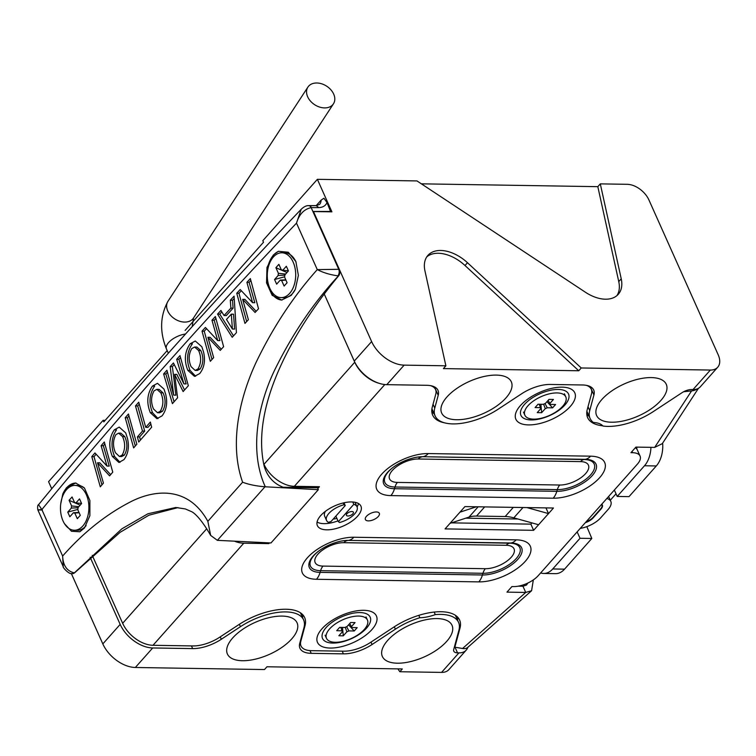 <?xml version="1.0" encoding="UTF-8"?>
<svg xmlns="http://www.w3.org/2000/svg" width="756" height="756" viewBox="0 0 756 756"><rect width="100%" height="100%" fill="white"/><g stroke="black" fill="none" stroke-linecap="round" stroke-linejoin="round"><path stroke-width="1.13" d="M282.073 616.093A38.159 17.501 155.9 0 0 242.43 629.512A38.159 17.501 155.9 0 0 227.395 653.987A38.159 17.501 155.9 0 0 242.392 660.716A38.159 17.501 155.9 0 0 282.045 647.287A38.159 17.501 155.9 0 0 297.07 622.821A38.159 17.501 155.9 0 0 282.073 616.093M437.025 618.578A38.159 17.501 155.9 0 0 397.382 632.007A38.159 17.501 155.9 0 0 382.356 656.473A38.159 17.501 155.9 0 0 397.354 663.201A38.159 17.501 155.9 0 0 436.996 649.782A38.159 17.501 155.9 0 0 452.022 625.307A38.159 17.501 155.9 0 0 437.025 618.578M693.006 389.576L710.366 370.053A19.08 11.888 41.6 0 0 717.699 367.246L700.349 386.77A19.08 11.888 -138.4 0 1 693.006 389.576L691.608 389.548A9.544 4.375 155.9 0 0 682.063 392.666L653.25 411.614A45.322 20.79 -24.1 0 1 607.881 426.403A45.322 20.79 -24.1 0 1 602.948 426.025A28.624 13.126 -24.1 0 0 593.422 422.5A45.322 20.79 -24.1 0 1 590.067 418.408A45.322 20.79 -24.1 0 1 589.718 410.593L593.933 394.953A28.624 13.126 155.9 0 0 593.706 390.02A28.624 13.126 155.9 0 0 582.46 384.974L550.255 384.454A28.624 13.126 155.9 0 0 521.602 393.791L498.289 409.119A45.322 20.79 -24.1 0 1 452.929 423.908A45.322 20.79 -24.1 0 1 435.116 415.923A45.322 20.79 -24.1 0 1 434.757 408.098L438.215 395.284A28.624 13.126 155.9 0 0 437.998 390.351A28.624 13.126 155.9 0 0 426.743 385.295L386.788 384.662A28.624 17.823 -138.4 0 1 354.262 361.084L371.621 341.561A28.624 17.823 41.6 0 0 404.148 365.129L386.788 384.662M651.275 377.584A38.159 17.501 155.9 0 0 611.632 391.013A38.159 17.501 155.9 0 0 596.597 415.488A38.159 17.501 155.9 0 0 611.604 422.217A38.159 17.501 155.9 0 0 651.247 408.788A38.159 17.501 155.9 0 0 666.272 384.322A38.159 17.501 155.9 0 0 651.275 377.584M496.323 375.099A38.159 17.501 155.9 0 0 456.681 388.527A38.159 17.501 155.9 0 0 441.646 412.993A38.159 17.501 155.9 0 0 456.643 419.731A38.159 17.501 155.9 0 0 496.286 406.303A38.159 17.501 155.9 0 0 511.321 381.827A38.159 17.501 155.9 0 0 496.323 375.099M105.16 420.355L103.118 420.327L48.573 481.685L51.729 488.745M167.18 350.604L103.818 421.876L103.118 420.327M616.924 295.615A33.396 20.799 41.6 0 0 618.758 281.61L597.816 186.666L421.375 183.831M371.621 341.561L313.466 211.548L331.912 211.841L317.369 179.333L416.981 180.93L585.456 292.26A33.396 20.799 41.6 0 0 618.257 294.311A33.396 20.799 41.6 0 0 621.234 278.822L600.302 183.878L597.816 186.666M590.427 387.365L590.474 387.214A28.624 13.126 155.9 0 0 590.578 386.779M434.719 387.696L434.757 387.545A28.624 13.126 155.9 0 0 434.861 387.1M578.756 370.761L581.241 367.974L467.491 262.729A33.396 20.799 41.6 0 0 427.924 255.367A33.396 20.799 41.6 0 0 424.948 270.865L445.879 365.8L443.403 368.597L578.756 370.761L465.006 265.517A33.396 20.799 41.6 0 0 426.781 256.851M445.879 365.8L404.148 365.129M710.366 370.053L581.241 367.974M717.699 367.246A19.08 11.888 41.6 0 0 718.2 354.81L648.96 200.028A19.08 11.888 41.6 0 0 627.282 184.313L600.302 183.878M587.176 414.704L588.423 414.723M263.523 463.258L263.995 464.307L354.753 362.228L324.23 294.008L354.262 361.084M317.369 179.333L262.814 240.701L263.513 242.241L185.125 330.419M459.261 630.854L458.505 631.695M418.796 615.346L419.854 617.728A28.624 13.126 155.9 0 0 435.295 614.6A45.322 20.79 -24.1 0 1 458.561 622.386A45.322 20.79 -24.1 0 1 458.911 630.202L453.704 649.527A9.544 4.375 155.9 0 0 453.78 651.171A9.544 4.375 155.9 0 0 457.522 652.853L458.92 652.882A19.08 11.888 41.6 0 0 466.263 650.075A19.08 11.888 41.6 0 0 467.822 647.344M435.295 614.6L434.161 612.067M152.703 647.958L135.343 667.482A28.624 17.823 -138.4 0 1 102.825 643.914L120.176 624.39A28.624 17.823 41.6 0 0 152.703 647.958L192.657 648.601A28.624 13.126 155.9 0 0 221.31 639.264L240.427 626.696A45.322 20.79 -24.1 0 1 303.6 619.901A45.322 20.79 -24.1 0 1 303.959 627.716L299.745 643.347A28.624 13.126 155.9 0 0 299.962 648.289A28.624 13.126 155.9 0 0 311.217 653.335L343.413 653.855A28.624 13.126 155.9 0 0 372.065 644.509L395.379 629.181A45.322 20.79 -24.1 0 1 419.854 617.728M299.631 643.791A28.624 13.126 155.9 0 0 300.17 644.074M466.263 650.075L448.903 669.599A19.08 11.888 -138.4 0 1 441.561 672.405L458.92 652.882M397.902 668.871L399.829 671.734L402.305 668.947L266.953 666.773L264.477 669.561L135.343 667.482M399.829 671.734L441.561 672.405M120.176 624.39L90.162 557.285M102.825 643.914L71.329 573.511M586.165 521.735A9.544 4.375 155.9 0 0 593.158 517.293L600.595 508.93A9.544 4.375 155.9 0 0 601.587 504.384M662.634 443.139A23.852 15.12 90.9 0 1 656.293 465.951L629.011 496.635L617.208 496.446L644.49 465.762A23.852 15.12 -89.1 0 0 650.935 447.335M617.208 496.446L614.345 490.039M540.653 572.925A23.852 15.12 -89.1 0 0 543.696 573.464A23.852 15.12 -89.1 0 0 552.74 568.966L580.013 538.281L577.149 531.874M580.013 538.281L591.816 538.47L586.817 526.648M591.816 538.47L564.543 569.155A23.852 15.12 90.9 0 1 555.509 573.653L543.696 573.464M610.29 500.245L616.027 493.8M636.845 447.108A23.852 15.12 90.9 0 1 636.75 448.979M333.235 519.051A16.698 7.654 155.9 0 0 336.921 518.446M335.862 516.093L338.367 521.697L339.595 522.509A16.698 7.654 155.9 0 0 357.04 506.803L355.14 502.551A16.698 7.654 155.9 0 0 355.008 502.286M585.352 522.651A9.544 4.375 155.9 0 0 593.082 517.954L601.02 509.034A9.544 4.375 155.9 0 0 602.343 505.017A9.544 4.375 155.9 0 0 601.729 504.224M580.249 528.387A19.08 8.751 155.9 0 0 600.708 517.794L608.145 509.431A19.08 8.751 155.9 0 0 610.81 501.398A19.08 8.751 155.9 0 0 606.832 498.487M325.373 511.349A16.698 7.654 155.9 0 0 324.655 516.187L326.564 520.44A16.698 7.654 155.9 0 0 328.378 522.33L330.996 521.574L345.237 505.556L344.008 504.743A16.698 7.654 155.9 0 0 326.564 520.44M465.753 518.181L518.011 519.013M317.123 521.782A26.233 12.03 155.9 0 0 317.974 522.519M357.04 506.803A16.698 7.654 155.9 0 0 353.808 504.328L352.759 501.993M351.899 511.519A3.818 1.748 155.9 0 0 346.73 514.004A3.818 1.748 155.9 0 0 347.93 515.989A3.818 1.748 155.9 0 0 352.75 513.929A3.818 1.748 155.9 0 0 352.23 511.547A3.818 1.748 155.9 0 0 351.899 511.519M338.367 521.697L353.808 504.328M344.008 504.743L343.215 502.967M343.999 502.787L345.237 505.556M366.452 516.329A7.636 3.497 155.9 0 0 368.389 520.884A7.636 3.497 155.9 0 0 378.255 516.518A7.636 3.497 155.9 0 0 374.201 512.171A7.636 3.497 155.9 0 0 367.955 514.959A7.636 3.497 155.9 0 0 366.452 516.329M337.998 520.856A23.852 10.943 -24.1 0 1 317.066 522.056M357.597 516.187A23.852 10.943 -24.1 0 1 334.851 528.86A23.852 10.943 -24.1 0 1 317.378 525.628A23.852 10.943 -24.1 0 1 320.705 515.592A23.852 10.943 -24.1 0 1 343.451 502.91A23.852 10.943 -24.1 0 1 360.924 506.151A23.852 10.943 -24.1 0 1 357.597 516.187M586.146 385.295A26.715 12.257 -24.1 0 1 591.277 389.245A26.715 12.257 -24.1 0 1 591.485 393.857L587.27 409.497A47.231 21.659 155.9 0 0 587.639 417.643A47.231 21.659 155.9 0 0 602.73 425.779M431.827 411.822A47.231 21.659 155.9 0 0 434.142 413.74M430.429 385.626A26.715 12.257 -24.1 0 1 435.56 389.576A26.715 12.257 -24.1 0 1 435.768 394.188L432.309 407.002A47.231 21.659 155.9 0 0 432.678 415.148A47.231 21.659 155.9 0 0 444.462 422.812M379.295 383.368A26.715 16.641 41.6 0 1 354.753 362.228L354.8 362.228M263.995 464.307A26.715 16.641 41.6 0 0 294.349 486.316L319.429 486.713L317.898 488.433M268.503 542.836L268.843 543.611L269.495 542.884M92.251 555.339L122.652 623.294A26.715 16.641 41.6 0 0 153.005 645.293L192.96 645.936A26.715 12.257 155.9 0 0 219.703 637.223L238.811 624.654A47.231 21.659 -24.1 0 1 304.649 617.567A47.231 21.659 -24.1 0 1 305.018 625.713L300.803 641.353A26.715 12.257 155.9 0 0 301.011 645.964A26.715 12.257 155.9 0 0 311.51 650.67L343.715 651.19A26.715 12.257 155.9 0 0 370.459 642.468L393.772 627.14A47.231 21.659 -24.1 0 1 459.61 620.062A47.231 21.659 -24.1 0 1 459.979 628.208L459.412 626.951M268.843 543.611L243.763 543.214A26.715 16.641 -138.4 0 1 234.454 541.173M302.74 614.713A47.231 21.659 -24.1 0 1 302.627 617.728M457.692 617.198A47.231 21.659 -24.1 0 1 457.588 620.213M527.82 583.056L526.516 585.021L522.954 586.25L525.722 592.439L531.591 590.729L467.737 647.41A17.171 8.647 -131.6 0 1 462.568 648.497L454.857 647.193L454.526 646.456M455.83 641.636L456.331 641.721M531.591 590.729L533.33 579.899M522.954 586.25L518.266 586.174M462.568 648.497L525.722 592.439L506.964 592.137L511.925 586.562L513.541 586.58A19.08 8.751 155.9 0 0 538.225 575.666L637.412 464.099A19.08 8.751 -24.1 0 0 640.067 456.066A19.08 8.751 -24.1 0 0 632.574 452.702L632.025 451.464M635.314 447.769A19.08 8.751 -24.1 0 1 637.299 449.877L640.067 456.066M698.459 388.31L662.284 443.668L654.668 447.401L635.909 447.098L630.948 452.674L632.574 452.702M683.613 391.75L691.57 390.918A17.171 12.427 33.2 0 0 697.325 388.849M586.779 414.307A47.231 21.659 155.9 0 0 589.094 416.235M522.991 507.522L513.806 517.851L538.584 524.749L533.623 530.325L445.076 528.907L450.037 523.322L468.956 517.132L478.132 506.803M533.623 530.325L530.854 524.135L451.464 522.859M513.806 517.851A38.159 23.767 41.6 0 0 505.169 516.528L513.315 507.37M484.672 506.907L476.535 516.064L505.169 516.528M476.535 516.064A38.159 23.767 41.6 0 0 468.956 517.132M450.037 523.322L459.96 512.171L476.422 506.775M459.96 512.171L464.921 506.586L553.458 508.013L548.506 513.589L545.955 507.89M526.941 507.588L548.506 513.589L538.584 524.749M531.95 522.897L530.854 524.135M358.467 503.534A23.852 10.943 -24.1 0 1 357.097 506.936M459.979 628.208L454.857 647.193M307.673 96.815A15.262 11.047 33.2 0 0 320.402 107.305A15.262 11.047 33.2 0 0 333.462 103.799A15.262 11.047 33.2 0 0 333.68 94.094A15.262 11.047 33.2 0 0 320.95 83.595A15.262 11.047 33.2 0 0 307.9 87.101A15.262 11.047 33.2 0 0 307.673 96.815M527.99 405.755A22.425 10.282 155.9 0 0 524.862 415.195A22.425 10.282 155.9 0 0 541.287 418.229A22.425 10.282 155.9 0 0 562.672 406.312A22.425 10.282 155.9 0 0 565.8 396.881A22.425 10.282 155.9 0 0 549.376 393.838A22.425 10.282 155.9 0 0 527.99 405.755M543.621 404.205L545.265 408.637L541.655 412.691L540.861 404.271M541.655 412.691L537.232 412.625L540.833 408.571L539.236 404.243L540.445 407.654A5.245 2.4 155.9 0 0 540.521 408.098A5.245 2.4 155.9 0 0 540.833 408.571M540.445 407.654L535.078 407.569L538.055 404.224L543.422 404.309A5.245 2.4 155.9 0 1 545.397 403.43L549.007 399.376L553.439 399.451L549.829 403.506L548.147 400.349M545.029 403.562L547.24 407.767L552.608 407.853L546.957 401.682M548.1 400.396L550.217 404.413L555.584 404.507L552.608 407.853M550.217 404.413A5.245 2.4 155.9 0 0 550.075 403.817A5.245 2.4 155.9 0 0 549.829 403.506M545.265 408.637A5.245 2.4 155.9 0 0 547.24 407.767M358.609 616.064A22.425 10.282 155.9 0 0 335.314 623.955A22.425 10.282 155.9 0 0 326.488 638.329A22.425 10.282 155.9 0 0 335.295 642.279A22.425 10.282 155.9 0 0 358.59 634.397A22.425 10.282 155.9 0 0 367.425 620.014A22.425 10.282 155.9 0 0 358.609 616.064M340.814 627.376L342.071 630.797L336.704 630.702L339.68 627.357L345.048 627.442A5.245 2.4 155.9 0 1 347.023 626.573L350.633 622.509L355.055 622.585L351.445 626.639L349.763 623.483M340.852 627.376L342.459 631.704L338.849 635.758L343.281 635.834L342.487 627.404M345.246 627.338L346.891 631.78L343.281 635.834M346.645 626.705L348.866 630.901A5.245 2.4 155.9 0 1 346.891 631.78M349.716 623.539L351.833 627.556L357.201 627.641L354.233 630.986L348.866 630.901M354.233 630.986L348.582 624.815M351.833 627.556A5.245 2.4 155.9 0 0 351.701 626.96A5.245 2.4 155.9 0 0 351.445 626.639M342.071 630.797A5.245 2.4 155.9 0 0 342.137 631.232A5.245 2.4 155.9 0 0 342.459 631.704M281.137 297.628A22.425 14.213 -89.1 0 0 289.633 293.394A22.425 14.213 -89.1 0 0 295.105 268.427A22.425 14.213 -89.1 0 0 281.856 252.787A22.425 14.213 -89.1 0 0 273.36 257.021A22.425 14.213 -89.1 0 0 267.879 281.988A22.425 14.213 -89.1 0 0 281.137 297.628L284.086 297.675A22.425 14.213 -89.1 0 0 292.581 293.441A22.425 14.213 -89.1 0 0 294.859 290.266M285.929 280.107L281.601 280.438L284.114 286.07L287.091 282.725L284.577 277.093A5.245 3.317 -89.1 0 0 284.814 274.957L288.423 270.903L286.344 266.263L282.735 270.317L288.376 270.799M285.806 279.843L280.249 280.098L276.639 284.152L274.57 279.512L284.643 276.781M284.814 275.146L278.17 275.449L274.57 279.512M285.617 274.059L278.416 273.322A5.245 3.317 -89.1 0 0 278.17 275.449M278.416 273.322L275.893 267.69L286.978 272.529M275.893 267.69L278.87 264.345L281.393 269.968L282.12 270.043M282.735 270.317A5.245 3.317 -89.1 0 0 281.771 269.977A5.245 3.317 -89.1 0 0 281.393 269.968M296.078 262.096A22.425 14.213 -89.1 0 0 284.804 252.835L281.856 252.787M280.249 280.098A5.245 3.317 -89.1 0 0 281.601 280.438M74.324 530.249A22.425 14.213 -89.1 0 0 82.82 526.015A22.425 14.213 -89.1 0 0 88.301 501.048A22.425 14.213 -89.1 0 0 75.042 485.409A22.425 14.213 -89.1 0 0 66.547 489.642A22.425 14.213 -89.1 0 0 61.075 514.609A22.425 14.213 -89.1 0 0 74.324 530.249L77.273 530.296A22.425 14.213 -89.1 0 0 85.768 526.063A22.425 14.213 -89.1 0 0 86.156 525.618M78.993 512.464L73.445 512.719L69.835 516.773L67.757 512.133L77.84 509.402M78.01 507.767L71.366 508.07L67.757 512.133M78.813 506.681L71.603 505.944A5.245 3.317 -89.1 0 0 71.366 508.07M71.603 505.944L69.089 500.311L80.164 505.15M69.089 500.311L72.066 496.966L74.579 502.598L75.307 502.664M79.115 512.729L74.787 513.059L77.31 518.692L80.287 515.346L77.764 509.714A5.245 3.317 -89.1 0 0 78.01 507.588L81.61 503.524L79.531 498.884L75.931 502.938L81.563 503.42M75.931 502.938A5.245 3.317 -89.1 0 0 74.957 502.598A5.245 3.317 -89.1 0 0 74.579 502.598M84.511 488.092A22.425 14.213 -89.1 0 0 78 485.456L75.042 485.409M73.445 512.719A5.245 3.317 -89.1 0 0 74.787 513.059M225.146 501.776L242.619 482.215C248.828 484.568 256.284 486.089 264.997 486.769L217.369 540.342L210.659 535.409L207.843 521.338L225.146 501.776M72.406 573.596A4.772 3.024 -89.1 0 0 72.708 573.624A4.772 3.024 -89.1 0 0 74.447 572.802L121.886 528.803L147.949 513.759L175.77 507.493L185.333 508.939L191.618 511.68C195.265 513.4 202.334 520.808 210.659 535.409M317.18 486.675L318.333 489.69L270.979 542.959L217.369 540.342M207.843 521.338C189.057 487.242 157.286 489.028 132.706 500.746C107.324 513.428 83.973 531.855 62.635 556.047C63.041 565.356 66.793 570.941 73.899 572.783A4.772 2.911 93.7 0 1 72.113 573.596L72.708 573.624M177.981 507.597L148.913 515.205L120.091 532.328L74.636 572.802L73.899 572.783M242.619 482.215C228.558 442.818 240.446 395.492 256.539 361.453C273.445 326.564 293.697 295.955 317.284 269.608L296.503 223.133C205.481 318.626 120.601 414.108 41.845 509.572L62.635 556.047L63.249 566.698C62.379 567.132 69.155 574.73 72.113 573.596M63.249 566.698L37.857 509.931C37.394 506.813 37.63 505.065 38.565 504.677L41.845 509.572C36.373 509.913 36.543 510.045 42.364 509.969M308.713 205.641A4.772 3.062 89.9 0 1 308.911 205.632A4.772 3.062 89.9 0 1 311.406 207.616L311.17 207.616C304.016 209.185 299.13 214.354 296.503 223.133L301.219 209.251C207.163 307.72 119.609 406.199 38.565 504.677M337.894 275.836C330.098 274.768 323.228 272.689 317.284 269.608L339.113 269.287A4.772 3.024 90.9 0 1 338.433 275.864L337.894 275.836A4.772 2.911 -86.3 0 0 338.745 269.278L311.17 207.616A4.772 3.128 -92.1 0 0 308.514 205.641C306.341 205.537 303.912 206.747 301.219 209.251M318.333 489.69L264.997 486.769M317.681 487.8L283.122 487.242C273.719 483.632 267.416 476.686 264.241 466.424C247.892 394.83 311.822 307.89 338.612 275.864L338.433 275.864C314.411 301.757 293.706 332.035 276.327 366.717C259.251 400.151 248.015 449.177 265.309 486.779M321.111 200.123L316.216 205.613L319.58 204.413A14.307 8.911 41.6 0 0 321.111 200.123L323.918 198.233L327.017 202.532A19.08 11.888 -138.4 0 1 318.767 207.598L311.406 207.616M330.665 211.822L327.017 202.532M308.911 205.632L316.254 205.613L318.767 207.598M339.113 269.287L313.438 211.482L330.996 211.444M339.293 269.287A4.772 3.024 90.9 0 1 338.612 275.864M103.44 483.112A5008.264 2297.04 155.9 0 0 100.293 486.817L91.788 456.652A5008.264 2297.04 -24.1 0 1 94.954 452.938L107.002 466.065L101.115 445.709A5008.264 2297.04 -24.1 0 1 104.3 441.986L112.767 472.16A5008.264 2297.04 155.9 0 0 109.601 475.874L97.533 462.766L103.44 483.112M112.351 456.454C108.401 446.579 109.044 437.705 114.288 429.852L119.221 427.102L125.685 432.886L127.433 438.253C129.427 446.768 128.255 453.902 123.927 459.667L118.89 462.445L112.351 456.454L114.572 456.482C110.622 446.607 111.264 437.743 116.5 429.89L114.288 429.852M166.925 370.242L173.663 395.114L170.176 366.594A5008.264 2297.04 -24.1 0 1 173.426 362.946L183.935 383.887L176.687 359.298A5008.264 2297.04 -24.1 0 1 179.994 355.594L188.339 385.74A5008.264 2297.04 155.9 0 0 183.132 391.57L174.636 374.381L177.575 397.807A5008.264 2297.04 155.9 0 0 172.415 403.628L163.627 373.955A5008.264 2297.04 -24.1 0 1 166.925 370.242M187.828 370.355C183.897 360.48 184.681 351.616 190.181 343.763L195.294 341.013L201.871 346.796L203.6 352.173C205.537 360.678 204.243 367.813 199.707 373.568L194.481 376.356L187.828 370.355L190.049 370.393C186.108 360.517 186.893 351.653 192.393 343.791L190.181 343.763M248.393 319.703A5008.264 2297.04 155.9 0 0 244.963 323.407L236.751 293.243A5008.264 2297.04 -24.1 0 1 240.191 289.529L252.589 302.665L246.891 282.309A5008.264 2297.04 -24.1 0 1 250.34 278.595L258.524 308.76A5008.264 2297.04 155.9 0 0 255.084 312.474L242.667 299.357L248.393 319.703M295.369 289.236L298.374 275.354L295.861 261.557L288.301 252.239L278.406 251.304L273.266 255.093L266.962 267.501L266.547 282.886L272.179 295.322L281.676 300.028L291.277 295.341L295.369 289.236M60.716 504.035L62.861 493.753L66.462 487.714L75.647 483.018L84.464 488.036L89.888 500.5L89.879 515.724L84.464 527.971L79.862 531.761L71.508 531.288L64.477 523.681M217.548 314.118A5008.264 2297.04 -24.1 0 1 220.922 310.433L224.069 315.535A5008.264 2297.04 -24.1 0 1 230.873 308.127L230.306 300.226A5008.264 2297.04 -24.1 0 1 234.076 296.144L236.439 332.668A5008.264 2297.04 155.9 0 0 232.205 337.28L217.548 314.118L219.769 314.156A5005.4 2295.726 -24.1 0 1 221.829 311.897M213.664 357.616A5008.264 2297.04 155.9 0 0 210.31 361.321L202.022 331.156A5008.264 2297.04 -24.1 0 1 205.396 327.452L217.719 340.578L211.973 320.223A5008.264 2297.04 -24.1 0 1 215.365 316.509L223.615 346.683A5008.264 2297.04 155.9 0 0 220.232 350.387L207.9 337.28L213.664 357.616M150.312 412.663C146.371 402.797 147.089 393.923 152.457 386.07L157.484 383.32L164.005 389.104L165.744 394.471C167.709 402.986 166.481 410.121 162.039 415.876L156.908 418.663L150.312 412.663L152.523 412.7C148.582 402.825 149.301 393.961 154.668 386.108L152.457 386.07M137.403 436.911A5008.264 2297.04 -24.1 0 1 142.487 431.071L135.485 405.925A5008.264 2297.04 -24.1 0 1 138.735 402.211L145.728 427.348A5008.264 2297.04 -24.1 0 1 150.34 422.075L151.663 427.197A5008.264 2297.04 155.9 0 0 138.726 442.033L137.403 436.911L139.614 436.949A5005.4 2295.726 -24.1 0 1 144.698 431.1L137.696 405.963A5005.4 2295.726 -24.1 0 1 139.274 404.158M133.642 447.902L125.212 417.728A5008.264 2297.04 -24.1 0 1 128.435 414.014L136.855 444.188A5008.264 2297.04 155.9 0 0 133.642 447.902M282.026 300.028A24.806 15.725 90.9 0 1 267.463 282.64A24.806 15.725 90.9 0 1 273.54 255.103A24.806 15.725 90.9 0 1 278.435 251.379M75.997 483.037A24.806 15.725 -89.1 0 0 66.726 487.724A24.806 15.725 -89.1 0 0 62.89 493.829M125.212 417.728L127.424 417.766A5005.4 2295.726 -24.1 0 1 128.983 415.97M135.305 445.974L127.424 417.766M142.487 431.071L144.698 431.1M135.485 405.925L137.696 405.963M140.427 440.077L139.614 436.949M145.728 427.348L147.949 427.386A5005.4 2295.726 -24.1 0 1 150.85 424.059M157.522 412.729L159.743 412.767L162.512 411.283C165.744 405.585 165.914 399.451 163.031 392.865L159.1 389.387L156.889 389.349L154.063 390.861C150.954 396.475 150.765 402.513 153.487 408.958L157.522 412.729L160.3 411.245C163.532 405.556 163.702 399.414 160.811 392.827L156.889 389.349M158.051 418.55L152.523 412.7M160.811 392.827L163.031 392.865M160.3 411.245L162.512 411.283M212.001 359.459L204.243 331.194A5005.4 2295.726 -24.1 0 1 206.539 328.662M202.022 331.156L204.243 331.194M221.31 349.215L210.111 337.308L207.9 337.28M217.719 340.578L219.93 340.616L214.184 320.26A5005.4 2295.726 -24.1 0 1 215.885 318.399M211.973 320.223L214.184 320.26M224.069 315.535L226.29 315.573A5005.4 2295.726 -24.1 0 1 233.094 308.165L232.527 300.264A5005.4 2295.726 -24.1 0 1 234.218 298.422M234.615 329.077L233.528 314.203L231.317 314.165A5008.264 2297.04 155.9 0 0 226.479 319.438L232.404 329.04L234.615 329.077M233.509 335.862L219.769 314.156M232.404 329.04L231.317 314.165M230.873 308.127L233.094 308.165M230.306 300.226L232.527 300.264M246.673 321.565L238.972 293.281A5005.4 2295.726 -24.1 0 1 241.325 290.739M236.751 293.243L238.972 293.281M256.161 311.311L244.887 299.395L242.667 299.357M252.589 302.665L254.8 302.693L249.102 282.347A5005.4 2295.726 -24.1 0 1 250.85 280.467M246.891 282.309L249.102 282.347M195.142 370.412L197.363 370.449L200.189 368.966C203.496 363.277 203.714 357.144 200.822 350.557L196.862 347.08L194.651 347.042L191.769 348.554C188.584 354.167 188.348 360.196 191.079 366.641L195.142 370.412L197.968 368.937C201.285 363.249 201.493 357.106 198.611 350.519L194.651 347.042M195.624 376.242L190.049 370.393M198.611 350.519L200.822 350.557M197.968 368.937L200.189 368.966M173.663 395.114L175.883 395.152L172.387 366.632A5005.4 2295.726 -24.1 0 1 174.23 364.553M170.176 366.594L172.387 366.632M174.06 401.767L165.838 373.993A5005.4 2295.726 -24.1 0 1 167.454 372.179M184.549 389.983L176.847 374.418L174.636 374.381M183.935 383.887L186.146 383.916L178.898 359.336A5005.4 2295.726 -24.1 0 1 180.523 357.512M176.687 359.298L178.898 359.336M163.627 373.955L165.838 373.993M101.947 484.87L94.009 456.69A5005.4 2295.726 -24.1 0 1 96.116 454.205M91.788 456.652L94.009 456.69M110.65 474.645L99.754 462.804L97.533 462.766M107.002 466.065L109.214 466.102L103.336 445.747A5005.4 2295.726 -24.1 0 1 104.857 443.961M101.115 445.709L103.336 445.747M120.024 462.332L114.572 456.482M119.457 456.511L121.669 456.548L124.4 455.065C127.537 449.366 127.669 443.233 124.778 436.647L120.884 433.169L118.673 433.131L115.895 434.643C112.88 440.257 112.729 446.295 115.46 452.74L119.457 456.511L122.179 455.027C125.326 449.338 125.449 443.196 122.566 436.609L118.673 433.131M122.566 436.609L124.778 436.647M122.179 455.027L124.4 455.065M433.046 404.271L434.757 408.098M618.758 281.61L621.234 278.822M588.007 406.766L589.718 410.593M590.474 387.214L593.933 394.953M434.757 387.545L438.215 395.284M465.006 265.517L467.491 262.729M455.008 647.221L457.522 652.853M394.311 626.79L395.379 629.181M370.998 642.118L372.065 644.509M342.213 651.162L343.413 653.855M309.988 650.604L311.217 653.335M239.35 624.305L240.427 626.696M220.242 636.864L221.31 639.264M191.457 645.917L192.657 648.601M656.293 465.951L644.49 465.762M552.74 568.966L564.543 569.155M366.528 628.151A26.082 11.964 155.9 0 0 352.655 613.286C344.689 615.034 337.573 618.219 331.317 622.84A26.082 11.964 155.9 0 0 326.176 627.499A26.082 11.964 155.9 0 0 332.791 643.082A26.082 11.964 155.9 0 0 366.528 628.151M321.98 628.775A32.291 14.808 -24.1 0 1 363.74 610.3A32.291 14.808 -24.1 0 1 371.924 629.578A32.291 14.808 -24.1 0 1 330.174 648.053A32.291 14.808 -24.1 0 1 321.98 628.775M564.902 405.008A26.082 11.964 155.9 0 0 551.029 390.153C543.063 391.891 535.957 395.076 529.691 399.697A26.082 11.964 155.9 0 0 524.56 404.365A26.082 11.964 155.9 0 0 531.175 419.939A26.082 11.964 155.9 0 0 564.902 405.008M520.364 405.632A32.291 14.808 -24.1 0 1 562.114 387.157A32.291 14.808 -24.1 0 1 570.298 406.435A32.291 14.808 -24.1 0 1 528.548 424.91A32.291 14.808 -24.1 0 1 520.364 405.632M387.554 472.377A27.367 12.55 155.9 0 0 394.49 488.716L556.822 491.324A27.367 12.55 155.9 0 0 592.213 475.666A27.367 12.55 155.9 0 0 585.276 459.327L422.944 456.719A27.367 12.55 155.9 0 0 415.327 457.465C407.153 459.223 399.697 462.559 392.94 467.482A27.367 12.55 155.9 0 0 387.554 472.377M390.861 495.605A35.948 16.49 -24.1 0 1 381.752 474.135A35.948 16.49 -24.1 0 1 428.236 453.562L590.568 456.17A35.948 16.49 -24.1 0 1 599.688 477.631A35.948 16.49 -24.1 0 1 553.194 498.204L390.861 495.605A17.171 10.886 -89.1 0 0 394.49 488.716L395.001 487.006A25.742 11.803 -24.1 0 1 388.471 471.64A25.742 11.803 -24.1 0 1 393.243 467.255M414.959 457.541A25.742 11.803 -24.1 0 1 421.753 456.907A11.453 7.258 -89.1 0 0 418.229 459.005A20.015 9.185 155.9 0 0 392.336 470.468A20.015 9.185 155.9 0 0 397.42 482.413L559.752 485.021A20.015 9.185 155.9 0 0 585.635 473.568A20.015 9.185 155.9 0 0 580.561 461.614L418.229 459.005M313.164 556.057A27.367 12.55 155.9 0 0 320.1 572.387A17.171 10.886 90.9 0 1 316.471 579.276A35.948 16.49 -24.1 0 1 307.361 557.815A35.948 16.49 -24.1 0 1 353.846 537.242L516.178 539.841A17.171 10.886 90.9 0 1 510.886 542.997L348.544 540.398A27.367 12.55 155.9 0 0 340.937 541.145C332.763 542.902 325.307 546.238 318.55 551.162A27.367 12.55 155.9 0 0 313.164 556.057M323.02 566.093A11.453 7.258 -89.1 0 0 320.601 570.685L320.1 572.387L482.432 574.995A27.367 12.55 155.9 0 0 517.822 559.336A27.367 12.55 155.9 0 0 510.886 542.997L509.705 543.186A11.453 7.258 -89.1 0 0 506.17 545.293L343.838 542.685A20.015 9.185 155.9 0 0 317.945 554.139A20.015 9.185 155.9 0 0 323.02 566.093L485.361 568.701A20.015 9.185 155.9 0 0 511.245 557.248A20.015 9.185 155.9 0 0 506.17 545.293M485.361 568.701A11.453 7.258 -89.1 0 0 482.942 573.294L320.601 570.685A25.742 11.803 -24.1 0 1 314.08 555.31A25.742 11.803 -24.1 0 1 318.852 550.935M340.569 541.22A25.742 11.803 -24.1 0 1 347.363 540.578A11.453 7.258 -89.1 0 0 343.838 542.685M294.349 486.316L384.823 384.539M122.652 623.294L206.671 528.784M153.005 645.293L243.763 543.214M305.018 625.713L304.46 624.465M300.803 641.353L300.482 640.615M654.668 447.401L691.57 390.918M353.846 537.242A17.171 10.886 -89.1 0 1 348.544 540.398L509.705 543.186A25.742 11.803 -24.1 0 1 516.225 558.561A25.742 11.803 -24.1 0 1 482.942 573.294L482.432 574.995A17.171 10.886 -89.1 0 1 478.803 581.884L316.471 579.276M516.178 539.841A35.948 16.49 -24.1 0 1 525.297 561.311A35.948 16.49 -24.1 0 1 478.803 581.884M428.236 453.562A17.171 10.886 90.9 0 1 422.944 456.719L584.095 459.516A11.453 7.258 -89.1 0 0 580.561 461.614M590.568 456.17A17.171 10.886 -89.1 0 1 585.276 459.327L584.095 459.516A25.742 11.803 -24.1 0 1 590.616 474.881A25.742 11.803 -24.1 0 1 557.333 489.614L395.001 487.006A11.453 7.258 -89.1 0 1 397.42 482.413M559.752 485.021A11.453 7.258 -89.1 0 0 557.333 489.614L556.822 491.324A17.171 10.886 90.9 0 1 553.194 498.204M185.532 334.02A15.262 7.002 -24.1 0 0 168.588 342.572A15.262 7.002 -24.1 0 0 166.462 348.998C159.554 331.893 160.055 315.98 167.964 301.285A15.262 11.047 33.2 0 0 167.737 310.99A15.262 11.047 33.2 0 0 186.288 322.009A15.262 11.047 33.2 0 0 193.527 317.983L192.194 326.62M431.931 408.807L435.116 415.923M586.892 411.292L590.067 418.408M455.377 615.271L458.561 622.386M300.425 612.785L303.6 619.901M610.81 501.398L608.608 496.494M590.039 386.496L591.277 389.245M301.011 645.964L299.782 643.205M434.331 386.826L435.56 389.576M193.527 317.983L333.462 103.799M166.462 348.998L168.342 353.213M167.964 301.285L307.9 87.101M523.483 412.096L524.862 415.195M564.411 393.781L565.8 396.881M325.099 635.229L326.488 638.329M366.036 616.924L367.425 620.014"/></g></svg>
